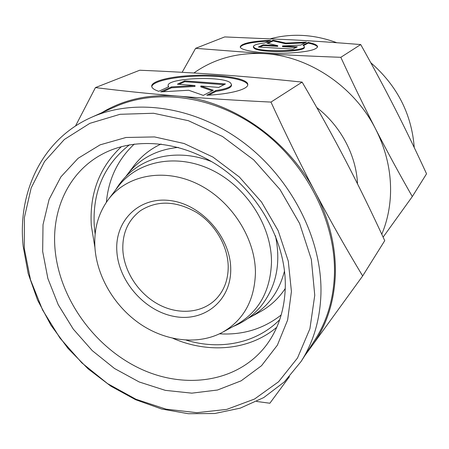 <?xml version="1.0" encoding="UTF-8"?>
<svg xmlns="http://www.w3.org/2000/svg" width="449" height="449" viewBox="0 0 449 449"><rect width="100%" height="100%" fill="white"/><g stroke="black" fill="none" stroke-linecap="round" stroke-linejoin="round"><path stroke-width="0.67" d="M122.863 250.284C122.19 233.183 128.145 219.92 140.733 210.502C157.447 200.108 176.075 200.759 196.611 212.456C215.217 224.225 227.957 246.192 228.215 266.588C228.21 279.514 224.292 290.194 216.474 298.63C202.673 313.144 178.943 315.215 158.918 304.641C138.87 294.056 124.148 271.971 122.863 250.284M116.847 251.288C114.68 221.048 138.831 196.421 170.143 200.563C201.438 204.228 230.696 237.257 230.73 269.018C231.229 300.847 204.087 322.191 174.476 316.489C144.842 311.236 118.581 281.495 116.847 251.288M255.436 272.863C254.555 300.42 243.549 320.244 222.429 332.327C198.43 345.236 166.276 341.509 140.632 324.285C115.006 306.959 97.091 277.246 94.952 247.882C93.779 229.439 98.23 213.331 108.316 199.552C126.534 175.228 163.481 167.572 197.128 183.748C230.792 199.794 255.526 237.908 255.436 272.863M108.316 199.552L118.014 186.773C137.13 161.242 175.806 152.929 210.968 169.627C246.142 186.178 271.836 225.931 271.488 262.463C270.36 291.249 258.703 311.982 236.522 324.655L222.429 332.327M284.509 271C279.065 292.131 267.509 307.604 249.835 317.415L247.831 318.464M285.261 288.511C278.571 298.557 270.062 306.398 259.735 312.027L249.835 317.415M281.192 314.979C263.423 328.921 242.853 335.201 219.482 333.826M106.385 202.241C108.54 178.927 117.84 159.535 134.29 144.062M125.832 176.524L133.987 165.72C141.104 156.359 150.134 149.124 161.068 144.017M127.174 174.7C139.527 158.699 156.561 149.601 178.275 147.395M320.934 294.005C320.042 319.761 313.424 342.256 301.077 361.496L284.318 381.925L263.737 397.578L240.254 408.141L214.818 413.501L188.333 413.72L161.662 409.017L135.598 399.7L110.869 386.168L88.133 368.887L67.984 348.385L50.962 325.233L37.553 300.039L28.169 273.492L23.174 246.305C17.365 192.413 42.071 139.218 91.293 117.413C134.644 97.848 195.102 106.16 243.56 142.591C291.973 179.016 322.461 240.075 320.934 294.005M91.293 117.413L114.809 106.907C156.858 87.948 214.908 95.648 261.138 130.21C307.318 164.772 336.161 222.945 334.426 274.737C333.444 299.472 326.967 321.17 315.002 339.826L301.077 361.496M314.755 295.274L309.917 328.73L297.491 358.021L278.576 381.768L254.51 399.049L226.767 409.387L196.836 412.687L166.13 409.168L135.963 399.262L107.519 383.586L81.864 362.899L59.941 338.041L42.576 309.967L30.487 279.727L24.285 248.465L24.414 217.428L31.155 187.963L44.546 161.505L64.314 139.499L89.834 123.352L120.057 114.299L153.519 113.255L188.378 120.697L222.519 136.507L253.747 159.911L280.008 189.529L299.595 223.45L311.353 259.466L314.755 295.274M279.733 319.632C256.368 343.491 219.864 350.456 186.206 340.146M95.137 234.193L94.273 226.027C92.371 191.914 104.106 164.845 129.469 144.808M285.311 286.097C284.818 309.002 278.565 328.606 266.554 344.905C238.307 382.57 184.612 390.058 139.302 368.259C93.875 346.443 59.425 298.248 55.059 249.419C51.399 209.93 68.742 171.759 102.507 154.035C135.632 136.356 183.231 140.902 221.958 168.285C260.644 195.663 285.85 243.313 285.311 286.097M276.752 327.287C249.279 350.579 208.403 353.778 173 338.35M94.93 247.517L91.31 225.594C89.368 193.626 99.42 167.292 121.455 146.604M291.423 291.513L287.624 320.042L277.375 345.18L261.52 365.716L241.152 380.819L217.496 390.018L191.813 393.156L165.327 390.361L139.212 381.976L114.534 368.517L92.258 350.624L73.238 329.066L58.224 304.703L47.863 278.475L42.666 251.429L43.014 224.68L49.098 199.418L60.884 176.884L78.098 158.306L100.121 144.842L126.023 137.478L154.529 136.928L184.084 143.512L212.944 157.077L239.311 176.962L261.509 202.011L278.156 230.668L288.28 261.133L291.423 291.513M270.966 102.086C236.281 100.391 204.901 98.365 176.816 96.024C230.348 99.785 287.652 138.747 315.333 192.38C329.426 219.64 336.093 247.135 335.336 274.878C334.168 302.396 326.384 326.058 311.982 345.848L362.657 275.972C345.887 248.196 330.11 220.33 315.333 192.38C300.589 164.429 285.8 134.335 270.966 102.086L302.126 82.116C318.133 109.455 332.636 135.604 345.629 160.562C358.639 185.56 371.671 212.265 384.742 240.664L362.657 275.972M247.736 84.979C246.871 79.041 219.853 74.972 193.637 76.257C171.54 77.149 152.368 81.667 151.773 86.685M158.75 91.315C154.159 89.772 151.813 88.083 151.706 86.247C151.246 81.095 170.822 76.33 193.614 75.421C220.538 74.096 248.157 78.423 247.775 84.541C248.303 89.239 230.359 94.195 206.77 95.25L215.806 90.546C225.959 89.003 231.184 86.994 231.488 84.513L230.5 82.891C222.968 75.623 166.759 77.98 168.128 85.636L168.661 86.797L158.75 91.315M215.806 90.546L215.823 91.444L208.746 95.143M231.488 84.513L231.493 85.383C231.196 87.875 225.97 89.895 215.823 91.444M184.713 80.837L225.437 83.946L218.73 87.415L200.804 86.012L213.292 90.221L203.29 95.384L188.698 90.249L160.641 91.888L171.507 86.898L194.973 85.557L177.411 84.188L184.713 80.837L184.735 81.696L179.056 84.317M194.973 85.557L194.995 86.433L171.535 87.78L162.925 91.753M171.507 86.898L171.535 87.78M212.248 90.76L200.826 86.893L200.804 86.012M223.972 84.704L184.735 81.696M168.257 86.983L168.128 85.636M101.682 112.772C123.335 99.605 148.378 94.021 176.816 96.024C148.686 93.661 121.556 90.85 95.441 87.594L75.505 126.012M95.441 87.594L139.734 70.235C167.971 71.408 194.911 72.923 220.543 74.77C246.069 76.616 273.261 79.063 302.126 82.116M256.615 401.462L269.866 403.236L289.431 376.672M304.871 355.597L311.982 345.848L307.228 351.926M381.779 234.26C386.785 222.322 389.665 209.543 390.428 195.91C391.528 173.123 386.595 150.842 375.633 129.054C364.161 106.716 352.56 82.801 340.825 57.309C312.88 56.288 287.298 55.059 264.079 53.611L195.612 48.329L182.148 72.306M383.115 237.145L412.311 196.572C399.346 173.903 387.122 151.397 375.633 129.054C354.098 86.202 308.368 55.861 264.079 53.611C237.347 52.353 213.948 58.813 193.884 72.991M317.505 47.072C316.927 45.562 313.834 44.249 308.222 43.121L303.647 45.512M308.239 42.419C314.328 43.643 317.437 45.074 317.566 46.718C316.422 49.951 306.482 52.073 287.758 53.083C264.051 54.155 239.39 50.664 240.266 46.724C241.809 43.334 251.94 41.196 270.657 40.298L264.859 42.941C257.518 43.806 253.696 45.012 253.388 46.556L254.347 47.734C260.628 52.443 305.937 51.343 304.377 46.556L303.008 45.141L308.239 42.419L308.222 43.121M304.377 46.556L304.366 47.268C305.926 52.084 260.628 53.184 254.353 48.453L253.388 47.274L253.388 46.556M297.322 46.819L292.928 49.093L258.349 47.027L263.165 44.821L277.712 45.669L266.852 43.126L273.183 40.219L285.749 43.076L306.471 42.099L300.69 45.08L282.533 45.955L297.322 46.819M296.076 47.465L282.528 46.668L282.533 45.955M304.983 42.863L285.744 43.778L273.183 40.91L267.857 43.362M285.749 43.076L285.744 43.778M273.183 40.219L273.183 40.91M277.712 45.669L277.712 46.382L263.165 45.529L259.73 47.111M263.165 44.821L263.165 45.529M268.996 41.055C252.041 41.976 242.488 43.985 240.327 47.078M195.612 48.329L224.713 36.925L292.406 39.843C313.829 41.033 336.598 42.604 360.715 44.558C373.237 66.895 384.686 88.257 395.069 108.647C405.453 129.059 415.948 150.78 426.55 173.802L412.311 196.572M360.715 44.558L340.825 57.309M316.764 107.53C340.673 125.866 356.237 155.303 357.511 183.843M414.253 147.586C411.654 114.007 397.152 85.692 370.739 62.652M336.845 42.722C314.272 34.399 292.164 33.069 270.517 38.721M211.732 161.651C203.773 158.486 195.719 156.454 187.564 155.556C169.947 153.805 154.091 157.066 140.004 165.333C129.812 171.507 121.718 179.662 115.719 189.792M275.439 235.776C281.181 263.17 276.376 286.625 261.021 306.139C253.388 315.288 244.11 322.062 233.188 326.468"/></g></svg>
